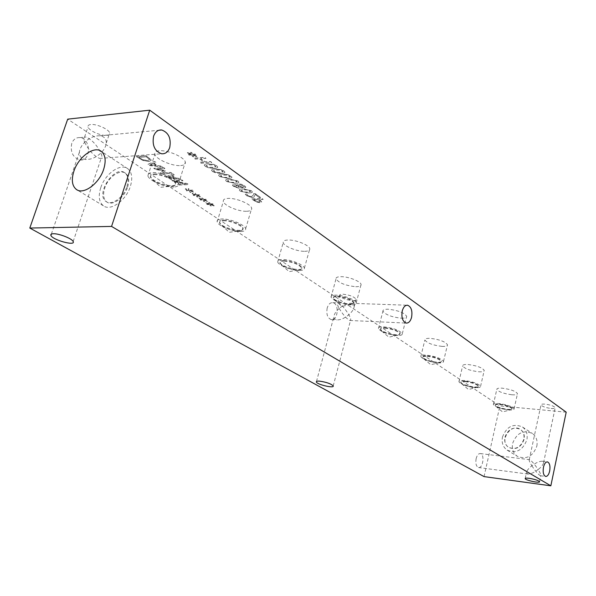 <?xml version="1.0" encoding="UTF-8"?>
<svg xmlns="http://www.w3.org/2000/svg" width="596" height="596" viewBox="0 0 596 596"><rect width="100%" height="100%" fill="white"/><g stroke="black" fill="none" stroke-linecap="round" stroke-linejoin="round"><path stroke-width="0.45" stroke-dasharray="2.98 2.23" d="M253.881 199.638L258.046 199.481L260.072 201.232L259.007 201.798L256.787 201.411L253.844 199.742L258.016 199.593L260.035 201.5L258.977 201.902L256.757 201.515L253.844 199.742M256.608 202.111L260.132 202.759L261.696 202.141L259.208 199.548L263.134 199.399L261.972 198.565L251.482 198.967L256.608 202.111L260.161 202.655L261.726 201.731L259.238 199.436L263.164 199.295L262.002 198.461L251.519 198.855L256.638 202.007M237.104 185.684L239.041 186.57L237.841 187.308L234.645 186.287L233.982 185.572L234.69 185.14L237.104 185.684L239.011 186.675L237.804 187.42L234.608 186.399L233.952 185.684L234.66 185.244L237.066 185.796M238.415 185.587L239.637 184.738L243.6 185.885L244.285 186.637L243.287 187.181L240.404 186.511L238.385 185.699L239.607 184.842L243.57 185.989L244.256 186.742L243.257 187.293L238.385 185.699M244.36 188.187L245.783 187.241L244.613 185.93L241.522 184.41L238.475 183.955L237.253 185.192L233.595 184.365L232.418 185.177L233.58 186.451L238.974 188.261L240.076 187.166L244.36 188.187L245.813 187.129L244.643 185.818L241.551 184.298L238.504 183.851L237.253 185.192M237.282 185.088L233.625 184.261L232.447 185.073L233.61 186.347L239.011 188.157L240.121 187.166M240.151 187.055L244.397 188.083M233.93 182.391L230.376 182.316L227.359 180.797L230.555 179.977L234.072 180.037L237.156 181.571L233.93 182.391M233.9 182.503L230.339 182.421L227.329 180.908L230.525 180.081L234.034 180.141L237.119 181.683L233.9 182.503M226.733 181.579L235.152 183.389C237.759 183.263 238.966 182.853 238.787 182.16L237.744 181.013L229.259 179.187C226.666 179.321 225.467 179.731 225.66 180.417L226.733 181.579L235.182 183.285C237.789 183.158 239.003 182.741 238.817 182.048L237.782 180.908L229.296 179.076C226.696 179.21 225.497 179.627 225.69 180.312L226.763 181.467M226.987 177.437L223.418 177.37L220.364 175.827L223.56 174.986L227.083 175.038L230.205 176.595L226.987 177.437M226.957 177.548L223.381 177.481L220.334 175.939L223.53 175.097L227.054 175.142L230.175 176.707L226.957 177.548M219.753 176.632L228.223 178.45C230.831 178.316 232.038 177.891 231.851 177.191L228.298 174.777L222.248 174.181C219.656 174.33 218.456 174.747 218.65 175.447L219.753 176.632L228.253 178.346C230.861 178.204 232.067 177.787 231.889 177.079L228.335 174.665L222.278 174.077C219.686 174.218 218.486 174.643 218.687 175.336L219.782 176.52M219.939 172.408L216.355 172.356L213.271 170.791L216.46 169.927L219.999 169.964L223.157 171.544L219.939 172.408M219.909 172.52L216.326 172.46L213.234 170.896L216.43 170.031L219.961 170.076L223.12 171.655L219.909 172.52M212.66 171.603L216.326 173.153L221.19 173.436C223.798 173.287 225.005 172.862 224.819 172.147L221.213 169.689L215.126 169.108C212.534 169.264 211.342 169.696 211.543 170.396L212.66 171.603L221.228 173.332C223.828 173.183 225.035 172.751 224.848 172.035L223.761 170.843L221.243 169.584L215.163 168.996C212.571 169.152 211.379 169.584 211.573 170.285L212.697 171.499M212.787 167.312L209.189 167.26L206.067 165.673L209.256 164.787L212.802 164.816L215.998 166.418L212.787 167.312M212.75 167.416L209.159 167.372L206.037 165.785L209.226 164.898L212.772 164.921L215.968 166.53L212.75 167.416M205.471 166.507L209.174 168.079L214.061 168.348C216.661 168.191 217.868 167.752 217.674 167.029L216.564 165.807L214.016 164.533L207.907 163.952C205.315 164.124 204.123 164.563 204.324 165.271L205.471 166.507L208.041 167.662L214.091 168.243C216.698 168.079 217.898 167.64 217.711 166.917L216.594 165.703L214.046 164.421L207.937 163.848C205.352 164.012 204.152 164.451 204.361 165.166L205.508 166.403M196.531 156.517L196.889 156.152L193.149 154.707L195.808 154.55L194.974 153.954L192.396 154.17L191.785 152.509L190.549 152.248L191.435 154.044L187.584 152.464L187.248 152.844L190.996 154.282L188.343 154.439L189.185 155.035L191.733 154.804L192.374 156.472L193.588 156.726L192.694 154.945L196.501 156.629L196.851 156.264L193.111 154.818L195.779 154.662L194.937 154.066L192.359 154.282L191.748 152.621L190.511 152.36L191.398 154.155L187.546 152.576L187.211 152.956L190.958 154.394L188.314 154.55L189.155 155.146L191.696 154.915L192.337 156.584L193.558 156.837L192.664 155.057L196.501 156.629M211.751 162.403L210.463 161.479L205.218 161.821L200.71 158.603L205.955 158.245L204.651 157.307L193.968 158.052L195.279 158.983L199.444 158.692L203.959 161.911L199.794 162.186L201.09 163.103L211.722 162.514L210.425 161.583L205.188 161.933L200.673 158.715L205.925 158.357L204.614 157.418L193.931 158.163L195.242 159.095L199.414 158.804L203.921 162.023L199.764 162.298L201.061 163.215L211.722 162.514M247.526 192.083L243.988 191.994L241.045 190.519L244.241 189.737L247.735 189.819L250.752 191.309L247.526 192.083M247.489 192.195L243.958 192.098L241.007 190.623L244.211 189.848L247.698 189.923L250.715 191.413L247.489 192.195M240.397 191.264L248.703 193.059C251.311 192.948 252.533 192.56 252.361 191.882L251.363 190.787L242.989 188.977C240.389 189.088 239.182 189.483 239.369 190.154L240.397 191.264L248.733 192.955C251.348 192.843 252.562 192.448 252.391 191.77L251.393 190.675L243.019 188.865C240.419 188.984 239.212 189.379 239.398 190.042L240.426 191.16M260.586 197.447L255.155 193.544L253.65 193.603L253.248 195.242L251.251 196.635L248.003 195.622L246.722 194.035L245.232 194.095L246.878 195.734L252.376 197.492L254.015 197.082L255.036 194.393L259.364 197.492L260.556 197.552L255.118 193.648L253.62 193.715L253.218 195.346L251.221 196.74L247.966 195.734L246.692 194.14L245.202 194.207L246.848 195.838L252.346 197.596L253.985 197.187L255.006 194.497L259.334 197.596L260.556 197.552M566.2 412.164L499.895 405.95L67.698 119.148M511.83 394.761C515.54 395.036 517.425 394.649 517.477 393.591C515.644 391.118 510.593 389.322 502.339 388.19C498.658 387.944 496.811 388.339 496.796 389.374C498.636 391.84 503.65 393.636 511.83 394.761M441.919 346.38C445.659 346.552 447.522 346.008 447.499 344.756C445.212 341.605 439.483 339.474 430.327 338.349C426.632 338.208 424.814 338.751 424.873 339.988C427.176 343.125 432.86 345.255 441.919 346.38M355.708 286.706C359.418 286.736 361.213 285.998 361.079 284.493C360.885 281.461 348.72 276.656 341.225 276.678C337.567 276.678 335.824 277.423 335.995 278.913C338.982 283.025 345.553 285.618 355.708 286.706M246.729 211.275C250.327 211.111 251.981 210.12 251.683 208.295C251.214 204.175 236.247 197.85 228.119 198.394C224.595 198.602 223.001 199.6 223.336 201.403C223.977 205.575 238.631 211.722 246.729 211.275M180.685 165.561C184.179 165.278 185.728 164.131 185.326 162.112C184.626 157.247 167.744 149.834 159.326 150.781C155.914 151.108 154.431 152.263 154.871 154.245C155.779 159.199 172.281 166.381 180.685 165.561M304.593 251.326C308.259 251.266 309.995 250.409 309.786 248.755C309.473 245.239 296.048 239.756 288.24 240.009C284.635 240.099 282.958 240.963 283.204 242.602C283.644 246.155 296.815 251.497 304.593 251.326M401.19 318.182C404.922 318.294 406.755 317.661 406.681 316.282C404.095 312.691 397.957 310.345 388.272 309.242C384.584 309.16 382.796 309.801 382.908 311.157C385.515 314.733 391.609 317.079 401.19 318.182M478.61 371.77C482.343 371.993 484.22 371.539 484.235 370.392C482.194 367.605 476.83 365.653 468.143 364.529C464.455 364.32 462.615 364.789 462.63 365.922C464.686 368.693 470.013 370.645 478.61 371.77M551.106 408.469C553.773 408.685 555.137 408.431 555.196 407.716C554.027 406.107 550.637 404.915 545.035 404.14C542.39 403.939 541.041 404.192 540.997 404.9C542.174 406.502 545.541 407.694 551.106 408.469M106.885 135.389C109.075 135.15 110.007 134.346 109.686 132.968C109.038 129.332 96.47 123.707 90.734 124.527C88.588 124.787 87.686 125.6 88.029 126.963C88.782 130.643 101.156 136.141 106.885 135.389M352.579 300.667C355.015 300.712 356.192 300.257 356.103 299.311C354.151 296.681 349.785 294.983 343.005 294.223C340.592 294.193 339.437 294.647 339.541 295.586C341.501 298.209 345.844 299.9 352.579 300.667M210.5 204.488L214.262 205.56L210.917 204.309L213.346 204.257L212.601 203.757L210.254 203.862L209.755 202.513L208.645 202.275L209.382 203.735L205.62 202.662L208.98 203.914L206.566 203.966L207.304 204.465L209.628 204.353L210.15 205.702L211.245 205.933L210.5 204.488L213.897 205.948L214.232 205.665L210.887 204.413L213.308 204.361L212.571 203.854L210.224 203.966L209.725 202.618L208.615 202.379L209.352 203.839L205.59 202.767L208.943 204.018L206.536 204.07L207.274 204.57L209.598 204.45L210.12 205.799L211.215 206.037L210.47 204.584M197.12 195.473L200.934 196.568L197.529 195.287L199.965 195.22L199.206 194.706L196.844 194.832L196.3 193.439L195.175 193.193L195.972 194.706L192.463 193.313L192.15 193.618L195.57 194.892L193.141 194.959L193.909 195.473L196.233 195.339L196.807 196.74L197.917 196.971L197.12 195.473L200.576 196.963L200.904 196.673L197.5 195.391L199.936 195.324L199.168 194.81L196.814 194.937L196.27 193.536L195.145 193.298L195.942 194.81L192.434 193.417L192.121 193.722L195.533 194.996L193.111 195.063L193.879 195.577L196.203 195.443L196.777 196.836L197.887 197.075L197.082 195.577M178.718 184.969L188.537 184.469L187.144 183.523L174.509 181.162L182.994 180.707L181.825 179.917L171.991 180.446L173.771 181.646L185.326 183.791L177.556 184.186L178.681 185.073L188.507 184.574L187.114 183.635L174.472 181.266L182.965 180.819L181.795 180.022L171.953 180.551L173.741 181.75L185.289 183.896L177.526 184.291L178.681 185.073M174.233 174.762L172.937 173.89L166.321 176.639L167.886 177.69L180.931 179.307L179.605 178.405L175.976 177.981L172.333 175.515L174.196 174.866L172.907 173.995L166.284 176.751L167.849 177.802L180.893 179.411L179.567 178.517L175.939 178.085L172.296 175.619L174.196 174.866M142.988 160.399L149.171 161.471L151.369 160.019L146.206 155.742L136.29 156.48L142.951 160.503L149.134 161.576L151.339 160.123L146.169 155.854L136.261 156.592L142.951 160.503M155.832 162.276L154.491 161.367L147.95 164.31L149.574 165.397L162.775 166.992L161.397 166.053L157.731 165.636L153.954 163.081L155.832 162.276L154.461 161.479L147.92 164.414L149.536 165.502L162.745 167.096L161.367 166.165L157.694 165.74L153.917 163.185L155.794 162.388M162.172 173.853L172.028 173.272L170.747 172.4L162.246 172.915L165.487 170.851L164.705 170.322L156.405 168.981L164.921 168.445L163.706 167.618L153.828 168.258L155.608 169.45L163.513 170.747L160.384 172.654L162.134 173.958L171.998 173.376L170.717 172.505L162.209 173.019L165.457 170.963L164.667 170.426L156.368 169.093L164.883 168.549L163.669 167.729L153.79 168.363L155.571 169.555L163.483 170.851L160.346 172.766L162.134 173.958M190.288 190.876L193.812 192.277L194.132 191.979L190.698 190.683L193.134 190.608L192.366 190.087L190.005 190.221L189.439 188.798L188.299 188.559L189.126 190.094L185.587 188.686L185.281 188.999L188.723 190.288L186.295 190.362L187.07 190.884L189.401 190.742L189.997 192.158L191.115 192.396L190.288 190.876L193.775 192.381L194.102 192.083L190.668 190.787L193.104 190.713L192.329 190.191L189.975 190.325L189.401 188.902L188.269 188.664L189.096 190.198L185.55 188.79L185.244 189.103L188.694 190.385L186.265 190.467L187.032 190.988L189.364 190.847L189.968 192.262L191.085 192.501L190.251 190.981M203.854 200.01L207.646 201.098L204.272 199.831L206.7 199.772L205.948 199.258L203.594 199.377L203.08 198.006L201.955 197.768L202.722 199.25L199.25 197.872L198.937 198.17L202.32 199.429L199.898 199.496L200.651 200.003L202.975 199.876L203.527 201.247L204.629 201.485L203.854 200.01L207.281 201.485L207.617 201.195L204.234 199.936L206.67 199.869L205.918 199.362L203.564 199.481L203.042 198.11L201.925 197.865L202.692 199.355L199.22 197.976L198.9 198.274L202.29 199.533L199.869 199.6L200.621 200.1L202.945 199.98L203.489 201.351L204.599 201.582L203.825 200.114M153.187 163.401L156.241 165.464L150.073 164.742L153.187 163.401L156.212 165.569L150.036 164.854L153.157 163.505M138.771 157.307L146.4 156.741L149.596 159.519L147.771 160.533L143.047 159.735L138.741 157.411L146.363 156.852L149.507 159.475L147.734 160.644L143.01 159.847L138.741 157.411M171.559 175.813L174.509 177.809L168.407 177.072L171.559 175.813L174.472 177.913L168.37 177.176L171.529 175.917M339.191 308.467C343.184 314.971 346.745 318.979 349.874 320.484L350.537 320.357C351.066 319.627 350.5 317.765 348.839 314.762C352.05 311.902 353.823 309.205 354.158 306.672C354.27 304.72 353.286 303.595 351.215 303.297C347.595 303.14 343.587 304.861 339.191 308.467C337.56 305.495 337.016 303.662 337.552 302.977L338.223 302.85C341.314 304.34 344.853 308.311 348.839 314.762C344.443 318.353 340.443 320.067 336.829 319.888C334.788 319.59 333.812 318.473 333.916 316.521C334.237 314.017 335.995 311.335 339.191 308.467M327.189 308.013C326.146 314.248 327.532 318.122 331.354 319.635C338.088 321.02 339.511 303.252 332.71 302.664C330.191 302.537 328.351 304.318 327.189 308.013M84.654 142.325C88.879 150.505 93.863 155.869 99.592 158.424L101.164 158.298C102.199 157.575 102.132 155.802 100.962 152.971C104.173 149.73 105.946 146.422 106.289 143.055C106.408 138.749 104.188 136.32 99.614 135.784C94.444 135.657 89.452 137.84 84.654 142.325C83.537 139.546 83.5 137.818 84.543 137.147L86.092 137.043C91.769 139.561 96.723 144.873 100.962 152.971C96.142 157.441 91.151 159.601 85.988 159.437C81.496 158.894 79.298 156.472 79.395 152.181C79.722 148.858 81.473 145.573 84.654 142.325M71.729 143.48C70.164 152.04 72.868 157.515 79.849 159.899C91.218 161.851 91.292 138.533 79.901 137.616C76.094 137.371 73.375 139.322 71.729 143.48M531.856 465.774C535.595 471.391 538.479 474.721 540.49 475.757L540.84 475.638C541.093 474.87 540.192 472.852 538.143 469.566C541.444 466.929 543.254 464.664 543.559 462.772L542.241 461.244C539.581 461.11 536.124 462.623 531.856 465.774C529.822 462.503 528.943 460.507 529.211 459.784L529.561 459.672C531.55 460.686 534.411 463.986 538.143 469.566C533.882 472.702 530.433 474.2 527.78 474.066L526.469 472.539C526.76 470.676 528.555 468.419 531.856 465.774M476.13 458.667C475.37 463.532 476.174 466.482 478.536 467.525C483.036 468.598 484.891 453.981 480.316 453.563C478.446 453.519 477.053 455.217 476.13 458.667M465.267 381.678C472.367 382.654 476.77 384.234 478.461 386.409L477.932 387.139L473.894 387.422C468.642 386.804 464.545 385.567 461.587 383.712L460.775 382.699C460.753 381.82 462.25 381.477 465.267 381.678M474.96 387.564C466.34 386.379 460.991 384.45 458.905 381.783C458.875 380.702 460.708 380.285 464.403 380.531C473.105 381.723 478.499 383.653 480.57 386.327C480.57 387.422 478.7 387.832 474.96 387.564M465.387 381.187C472.486 382.155 476.882 383.735 478.573 385.917C479.437 388.935 460.976 385.053 460.887 382.207C460.864 381.328 462.362 380.986 465.387 381.187M384.845 328.173C392.764 329.141 397.8 331.033 399.961 333.849L399.29 334.855L395.506 335.257C389.858 334.721 385.232 333.298 381.634 331.004L380.479 329.595C380.375 328.545 381.835 328.068 384.845 328.173M396.817 335.511C387.221 334.326 381.09 332.009 378.43 328.567C378.304 327.279 380.084 326.69 383.772 326.817C393.479 328.001 399.648 330.318 402.293 333.775C402.382 335.079 400.557 335.66 396.817 335.511M384.986 327.629C392.906 328.59 397.942 330.482 400.095 333.306C401.242 337.09 380.933 332.65 380.62 329.059C380.516 328.001 381.969 327.524 384.986 327.629M284.069 261.115C293.009 262.039 298.909 264.386 301.77 268.155L300.92 269.586L297.568 270.1C291.481 269.697 286.177 268.029 281.662 265.093L279.971 263.074C279.755 261.8 281.126 261.145 284.069 261.115M299.229 270.495C291.444 270.554 278.19 265.287 277.691 261.89C277.423 260.325 279.092 259.521 282.698 259.483C290.513 259.349 304.035 264.751 304.392 268.111C304.623 269.69 302.902 270.487 299.229 270.495M284.24 260.512C293.18 261.435 299.08 263.782 301.941 267.552C303.543 272.424 280.835 267.12 280.142 262.471C279.926 261.197 281.297 260.541 284.24 260.512M154.088 174.628C160.965 173.995 174.829 179.932 175.485 183.739L174.382 185.833L171.745 186.377C165.166 186.22 158.946 184.201 153.083 180.327L150.483 177.28C150.103 175.723 151.302 174.844 154.088 174.628M173.905 187.002C165.509 187.673 148.873 180.603 147.882 175.857C147.413 173.958 148.881 172.87 152.285 172.602C160.704 171.804 177.72 179.105 178.502 183.769C178.927 185.699 177.399 186.779 173.905 187.002M154.304 173.95C161.181 173.309 175.038 179.254 175.693 183.061C178.048 189.535 152.04 182.808 150.699 176.61C150.319 175.053 151.518 174.166 154.304 173.95M223.47 220.788C230.101 220.46 242.386 225.541 242.84 228.752L241.879 230.481L238.84 231.017C232.507 230.719 226.785 228.894 221.667 225.541L219.589 223.075C219.291 221.667 220.587 220.907 223.47 220.788M240.724 231.516C232.626 231.837 217.86 225.78 217.16 221.786C216.802 220.066 218.382 219.127 221.906 218.978C230.026 218.568 245.105 224.804 245.641 228.737C245.962 230.481 244.323 231.412 240.724 231.516M223.664 220.155C230.294 219.82 242.579 224.901 243.026 228.112C244.963 233.706 220.751 227.791 219.775 222.442C219.484 221.034 220.781 220.267 223.664 220.155M337.455 296.637C345.851 297.59 351.29 299.691 353.756 302.932L353.011 304.124L349.412 304.593C343.549 304.109 338.61 302.574 334.594 299.989L333.201 298.313C333.052 297.151 334.468 296.592 337.455 296.637M350.88 304.906C340.703 303.736 334.095 301.174 331.048 297.218C330.855 295.795 332.59 295.109 336.248 295.154C343.75 295.229 355.991 299.982 356.222 302.865C356.378 304.303 354.598 304.988 350.88 304.906M337.612 296.063C346.008 297.017 351.439 299.11 353.912 302.358C355.261 306.635 333.834 301.814 333.358 297.747C333.201 296.584 334.624 296.026 337.612 296.063M427.198 356.348C434.685 357.324 439.379 359.045 441.278 361.511L440.69 362.368L436.756 362.711C431.31 362.13 426.967 360.803 423.719 358.74L422.75 357.555C422.691 356.594 424.173 356.192 427.198 356.348M437.941 362.904C428.852 361.712 423.138 359.604 420.798 356.594C420.724 355.41 422.534 354.918 426.229 355.104C435.415 356.296 441.167 358.405 443.498 361.429C443.536 362.621 441.681 363.113 437.941 362.904M427.325 355.827C434.812 356.803 439.505 358.524 441.405 360.997C442.396 364.365 423.063 360.23 422.877 357.041C422.817 356.08 424.3 355.67 427.325 355.827M499.679 404.58C506.429 405.548 510.571 407.001 512.091 408.938L511.621 409.564L507.494 409.78C502.435 409.139 498.554 407.977 495.85 406.293L495.157 405.429C495.164 404.624 496.669 404.341 499.679 404.58M508.47 409.892C500.267 408.707 495.239 406.926 493.361 404.565C493.369 403.574 495.216 403.224 498.897 403.514C507.174 404.699 512.24 406.479 514.11 408.856C514.065 409.854 512.188 410.197 508.47 409.892M499.783 404.103C506.54 405.071 510.675 406.524 512.195 408.469C512.955 411.18 495.276 407.508 495.261 404.96C495.269 404.155 496.781 403.865 499.783 404.103M523.809 439.312C520.636 447.462 515.525 450.107 508.47 447.261C505.319 444.907 504.134 441.554 504.916 437.196C508.15 429.001 513.312 426.401 520.405 429.411C523.422 431.742 524.562 435.05 523.809 439.312M502.458 437.062C506.645 426.453 513.335 423.108 522.513 427.019C526.402 430.044 527.862 434.305 526.894 439.803C522.804 450.33 516.196 453.765 507.084 450.107C502.979 447.067 501.437 442.716 502.458 437.062M524.085 439.49C520.911 447.633 515.801 450.278 508.753 447.432C498.457 441.167 511.077 422.288 520.68 429.589C523.698 431.921 524.838 435.222 524.085 439.49M536.84 446.166C537.778 440.735 536.318 436.525 532.459 433.53C523.348 429.627 516.739 432.912 512.627 443.364C511.636 448.944 513.178 453.243 517.261 456.26C526.298 459.903 532.824 456.536 536.84 446.166M127.648 186.965C129.533 180.566 128.855 176.014 125.614 173.317C120.005 168.765 108.01 177.355 104.71 188.135C102.743 194.631 103.451 199.25 106.811 201.984C112.368 206.38 124.378 197.805 127.648 186.965M100.694 187.867C98.139 196.293 99.055 202.282 103.428 205.829C110.603 211.483 126.158 200.383 130.382 186.339C132.811 178.07 131.947 172.192 127.775 168.705C120.511 162.79 104.985 173.92 100.694 187.867M126.941 186.518C128.833 180.111 128.155 175.559 124.914 172.862C114.626 164.503 94.838 194.691 106.095 201.545C111.653 205.94 123.67 197.365 126.941 186.518M484.049 476.599L499.895 405.95M349.874 320.484L406.204 323.077M351.215 303.297L406.912 305.219M331.354 319.635L336.829 319.888M332.71 302.664L338.223 302.85M99.592 158.424L161.576 153.775M99.614 135.784L158.804 130.271M79.849 159.899L85.988 159.437M79.901 137.616L86.092 137.043M540.49 475.757L545.69 476.442M542.241 461.244L547.314 461.87M478.536 467.525L527.78 474.066M480.316 453.563L529.561 459.672M354.158 306.672L356.103 299.311M337.552 302.977L339.541 295.586M106.289 143.055L109.686 132.968M84.543 137.147L88.029 126.963M543.559 462.772L555.196 407.716M529.211 459.784L540.997 404.9M333.209 385.925L350.537 320.357M316.483 381.477L333.916 316.521M73.166 241.529L101.164 158.298M51.36 234.101L79.395 152.181M539.559 481.702L540.84 475.638M525.21 478.424L526.469 472.539M461.587 383.712L468.456 389.508L477.932 387.139M480.57 386.327L484.235 370.392M458.905 381.783L462.63 365.922M478.461 386.409L478.573 385.917M460.775 382.699L460.887 382.207M381.634 331.004L388.83 337.165L399.29 334.855M402.293 333.775L406.681 316.282M378.43 328.567L382.908 311.157M399.961 333.849L400.095 333.306M380.479 329.595L380.62 329.059M281.662 265.093L289.179 271.649L300.92 269.586M304.392 268.111L309.786 248.755M277.691 261.89L283.204 242.602M301.77 268.155L301.941 267.552M279.971 263.074L280.142 262.471M153.083 180.327L160.846 187.286L174.382 185.833M178.502 183.769L185.326 162.112M147.882 175.857L154.871 154.245M175.485 183.739L175.693 183.061M150.483 177.28L150.699 176.61M221.667 225.541L229.318 232.298L241.879 230.481M245.641 228.737L251.683 208.295M217.16 221.786L223.336 201.403M242.84 228.752L243.026 228.112M219.589 223.075L219.775 222.442M334.594 299.989L341.955 306.344L353.011 304.124M356.222 302.865L361.079 284.493M331.048 297.218L335.995 278.913M353.756 302.932L353.912 302.358M333.201 298.313L333.358 297.747M423.719 358.74L430.752 364.722L440.69 362.368M443.498 361.429L447.499 344.756M420.798 356.594L424.873 339.988M441.278 361.511L441.405 360.997M422.75 357.555L422.877 357.041M495.85 406.293L502.555 411.925L511.621 409.564M514.11 408.856L517.477 393.591M493.361 404.565L496.796 389.374M512.091 408.938L512.195 408.469M495.157 405.429L495.261 404.96M507.084 450.107L517.261 456.26M522.513 427.019L532.459 433.53M127.775 168.705L101.305 151.384M103.428 205.829L77.108 189.9M125.614 173.317L124.914 172.862M106.811 201.984L106.095 201.545"/><path stroke-width="0.89" d="M149.715 110.186L566.2 412.164L550.838 485.815L484.049 476.599L29.8 228.059L111.564 226.413L149.715 110.186L67.698 119.148L29.8 228.059M402.263 310.874C403.403 306.992 405.183 305.115 407.604 305.241C411.277 306.828 412.596 310.881 411.56 317.407C410.435 321.304 408.655 323.188 406.204 323.077C402.546 321.497 401.227 317.437 402.263 310.874M153.604 136.193C155.251 131.768 157.962 129.704 161.725 129.995C168.646 132.61 171.313 138.451 169.733 147.525C168.102 151.98 165.39 154.059 161.576 153.775C154.669 151.19 152.01 145.327 153.604 136.193M543.463 467.249C544.357 463.651 545.683 461.863 547.448 461.893C549.676 462.95 550.421 466.005 549.676 471.063C548.789 474.662 547.463 476.457 545.69 476.442C543.455 475.392 542.718 472.323 543.463 467.249M319.724 381.164C326.578 382.2 331.078 383.787 333.209 385.925C334.483 388.644 316.886 384.509 316.349 381.969C316.178 381.246 317.303 380.978 319.724 381.164M53.409 233.736C59.101 233.476 72.213 238.668 73.166 241.529C75.848 246.334 52.657 240.017 50.898 235.457C50.437 234.377 51.271 233.803 53.409 233.736M529.173 478.312C534.836 479.281 538.292 480.413 539.559 481.702C540.252 483.49 525.218 480.249 525.165 478.61C525.173 478.074 526.506 477.977 529.173 478.312M103.674 169.264C99.234 183.605 83.477 195.101 76.362 189.446C72.034 185.907 71.207 179.836 73.889 171.231C78.381 157.009 94.093 145.484 101.305 151.384C105.432 154.863 106.222 160.831 103.674 169.264M111.564 226.413L550.838 485.815M406.912 305.219L407.604 305.241M158.804 130.271L161.725 129.995M316.349 381.969L316.483 381.477M50.898 235.457L51.36 234.101M77.108 189.9L76.362 189.446"/></g></svg>
